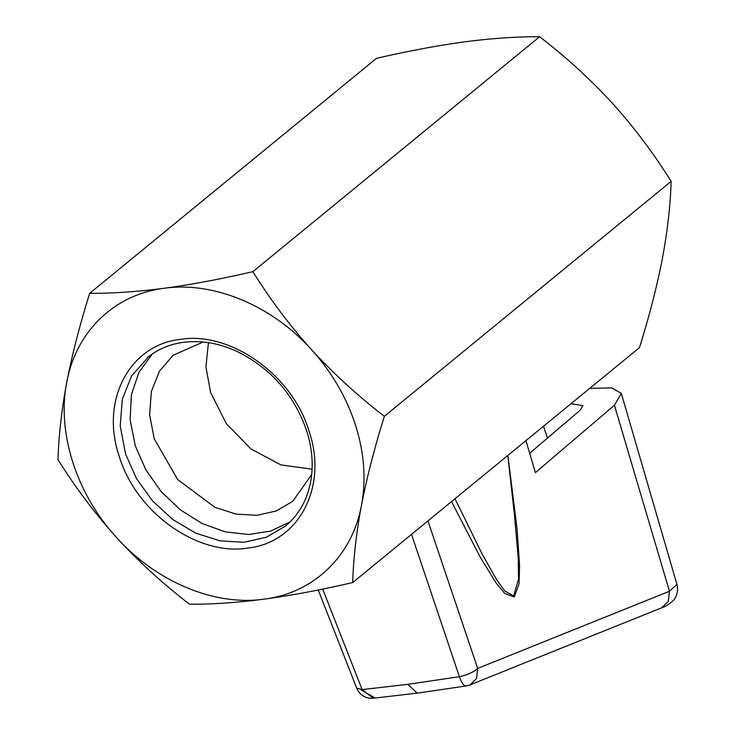 <?xml version="1.0" encoding="UTF-8"?>
<svg xmlns="http://www.w3.org/2000/svg" width="735" height="735" viewBox="0 0 735 735"><rect width="100%" height="100%" fill="white"/><g stroke="black" fill="none" stroke-linecap="round" stroke-linejoin="round"><path stroke-width="1.1" d="M455.029 498.725L482.169 554.116L496.704 579.786L504.798 590.977L513.664 595.892L518.524 579.116L518.23 557.791L514.39 514.316M507.903 455.415L517.063 528.832L519.572 565.619L519.048 583.847L514.234 596.995L504.715 593.43L496.033 582.864L480.387 557.452L451.529 501.601M589.755 388.356L611.704 387.887L621.305 393.39L614.414 405.233L535.411 472.623L525.938 440.632M427.945 520.913L477.676 668.409L476.528 678.515L469.922 684.919L661.711 607.781C664.954 606.926 668.758 604.556 673.131 600.651C674.427 599.512 679.094 593.797 676.972 584.472L621.305 393.39M529.678 453.265L580.283 410.102L582.873 405.646L570.948 403.763M661.702 607.771L668.308 601.359L669.456 591.252L676.981 584.472M411.517 534.373L459.393 676.696C467.368 674.987 473.469 672.222 477.676 668.409L669.456 591.252L614.414 405.233M322.674 589.075L362.135 689.595L407.851 684.34L459.393 676.696C462.058 684.019 464.639 687.014 467.138 685.672M318.227 589.975L356.677 688.079L362.135 689.595L373.251 698.25L417.14 693.151L407.851 684.34M374.923 697.901L360.683 689.641M89.688 293.311L376.439 58.387C407.668 51.138 437.224 45.607 465.09 41.794C492.331 38.275 517.174 36.594 539.628 36.75C565.775 56.797 590.049 78.976 612.43 103.286C634.452 127.807 654.021 153.835 671.129 181.38C670.467 204.982 667.536 230.772 662.345 258.729C656.842 286.907 649.207 316.537 639.441 347.646L352.69 582.561C320.818 589.939 291.262 595.469 264.049 599.163C236.789 602.672 211.946 604.354 189.501 604.207C163.023 583.847 138.759 561.669 116.7 537.671C94.87 513.397 75.301 487.369 58.001 459.577C58.708 435.616 61.639 409.836 66.784 382.218C72.214 354.334 79.849 324.695 89.688 293.311C112.124 293.458 136.967 291.777 164.227 288.267C191.44 284.574 220.996 279.043 252.877 271.665C270.214 299.503 289.783 325.541 311.576 349.759C333.681 373.803 357.945 395.981 384.377 416.295L671.129 181.38M539.628 36.75L252.877 271.665M384.377 416.295C374.528 447.744 366.903 477.373 361.482 505.211C356.328 532.866 353.397 558.655 352.69 582.561M311.576 349.759C331.816 372.186 346.442 397.258 355.464 424.968C364.248 452.723 366.26 479.468 361.482 505.211C352.331 555.88 313.753 593.081 264.049 599.163C214.657 606.228 156.316 581.872 116.7 537.671C76.468 494.058 56.705 432.502 66.784 382.218C75.944 331.54 114.522 294.34 164.227 288.267C213.619 281.202 271.959 305.549 311.576 349.759M309.031 431.133C292.42 375.19 230.873 331.191 180.626 339.34C129.461 344.632 100.043 400.694 119.245 456.297C135.856 512.24 197.403 556.239 247.649 548.089C298.814 542.788 328.233 486.726 309.031 431.133M152.439 353.847L138.979 372.213L131.381 394.713L130.132 419.832L135.314 445.906L145.796 469.738L161.048 491.439L180.176 509.722L202.051 523.476L225.351 531.901L248.706 534.492L270.719 531.093L290.086 521.905M203.126 341.995L173.12 355.299L159.431 371.193L151.382 391.479L149.6 414.586L154.203 438.749L177.64 479.523L215.015 507.38L236.054 514.096L256.901 515.318L276.213 510.963L292.75 501.325L311.695 474.516M208.437 342.666L205.929 366.949L210.614 392.536L226.362 423.672L250.957 448.966L280.926 464.887L312.09 469.187M547.538 438.032L543.477 426.263M417.14 693.151L466.468 685.893A16.133 16.133 0 0 0 469.931 684.928M289.195 522.769L285.41 526.113L266.318 537.239L244.038 542.265L219.985 540.85L195.703 533.105L172.743 519.516L152.586 500.958L136.508 478.614L125.538 453.908L120.228 426.034L122.295 399.371L131.574 375.962L148.966 356.356M514.289 513.407L507.812 455.489M356.677 688.079A16.133 16.133 0 0 0 373.251 698.25M147.377 357.614C162.067 345.772 179.919 340.507 200.931 341.812C212.939 342.703 224.928 345.891 236.89 351.376C270.756 368.106 294.018 394.566 306.679 430.765C311.925 447.349 313.422 463.362 311.162 478.788C307.974 498.716 299.393 514.491 285.41 526.113"/></g></svg>
